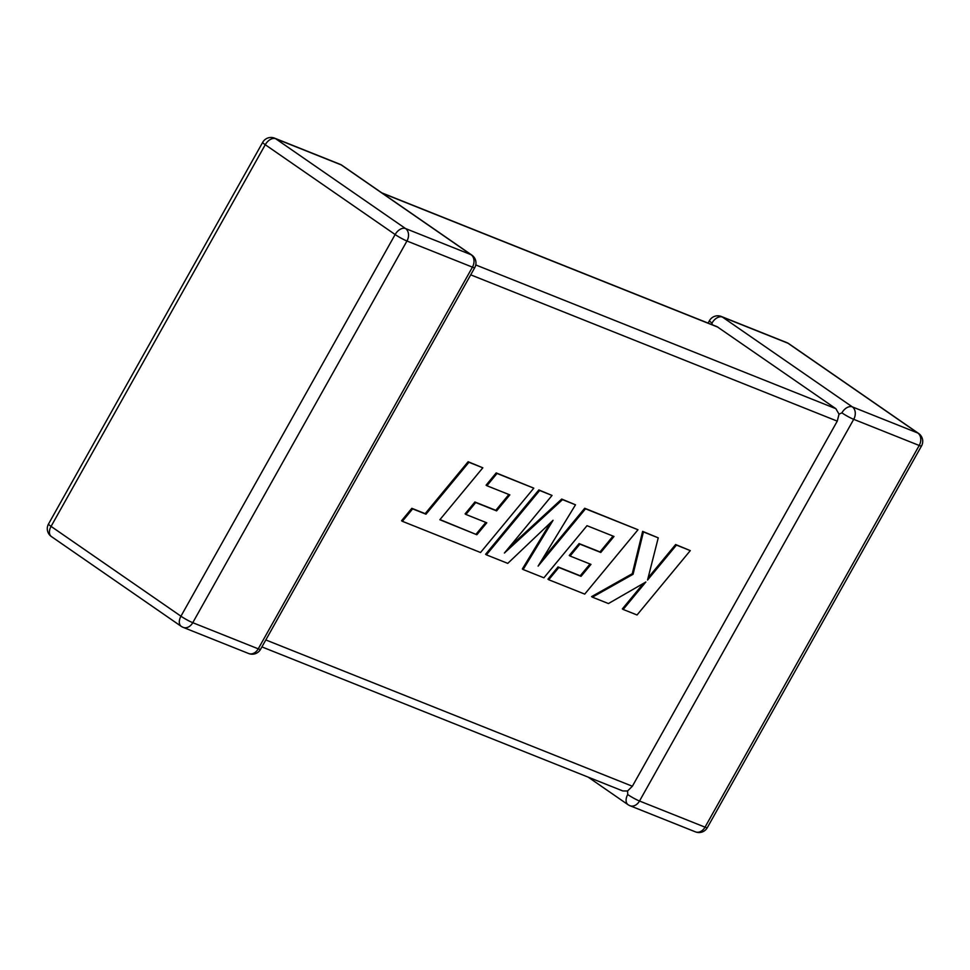 <?xml version="1.0" encoding="UTF-8"?>
<svg xmlns="http://www.w3.org/2000/svg" width="970" height="970" viewBox="0 0 970 970"><rect width="100%" height="100%" fill="white"/><g stroke="black" fill="none" stroke-linecap="round" stroke-linejoin="round"><path stroke-width="1.45" d="M627.723 794.539A9.554 6.123 -55.3 0 0 628.051 804.7A9.554 6.123 -55.3 0 0 628.839 805.124A9.554 7.263 -68.2 0 0 629.942 805.718A9.554 7.263 -68.2 0 0 639.521 801.014L705.02 827.155L919.208 445.472L853.709 419.331L639.521 801.014A9.554 1.067 -150.7 0 1 627.723 794.539L627.566 790.986L622.788 790.95L261.912 646.905M265.816 639.945L632.367 786.246L627.566 790.986M841.899 412.856A9.554 6.123 -55.3 0 1 852.315 406.879L917.814 433.02L787.931 343.21L722.432 317.069L852.315 406.879A9.554 7.263 -68.2 0 1 853.709 419.331A9.554 1.067 29.3 0 1 841.899 412.856L839.026 414.166L837.255 421.138L470.705 274.837M381.792 192.848L717.06 326.672L835.861 408.685L839.026 414.166M632.367 786.246L837.255 421.138M708.088 323.095L709.446 320.67A9.554 1.067 -150.7 0 0 712.016 323.046L712.259 324.756M476.864 534.749L439.846 519.738L482.817 467.807L468.934 462.278L425.975 514.209L412.638 508.874L402.356 521.302L480.538 552.512L533.803 488.165L497.004 473.469L486.904 485.74L509.832 494.882L496.616 510.887L475.724 502.545L465.891 514.452L486.794 522.794L476.864 534.749L439.98 519.568M482.817 467.807L468.134 461.72L425.163 513.651L411.826 508.316L401.544 520.745L402.356 521.302M468.934 462.278L468.134 461.72M425.975 514.209L425.163 513.651M412.638 508.874L411.826 508.316M533.803 488.165L496.191 472.911L486.091 485.182L486.904 485.74M497.004 473.469L496.191 472.911M508.874 494.506L495.815 510.329L474.912 501.987L465.091 513.894L465.891 514.452M496.616 510.887L495.815 510.329M475.724 502.545L474.912 501.987M485.837 522.406L476.052 534.191M523.145 569.523L543.891 577.805L587.008 525.692L614.01 536.471L600.806 552.476L579.902 544.134L570.069 556.028L590.972 564.382L581.042 576.338L558.853 567.474L548.753 579.745L584.728 594.101L637.993 529.753L585.528 508.813L538.132 566.104L575.501 504.812L562.527 499.623L504.412 553.021L552.039 495.44L539.659 490.505L486.406 554.852L507.771 563.376L553.07 520.296L523.145 569.523L522.345 568.966L550.354 522.878M486.406 554.852L485.594 554.294L538.847 489.947L552.039 495.44M613.052 536.083L599.993 551.918L579.09 543.576L569.269 555.471L570.069 556.028M600.806 552.476L599.993 551.918M579.902 544.134L579.09 543.576M590.027 563.994L580.23 575.78L558.041 566.916L547.941 579.187L548.753 579.745M581.042 576.338L580.23 575.78M558.853 567.474L558.041 566.916M637.993 529.753L584.716 508.256L541.684 560.272M585.528 508.813L584.716 508.256M575.501 504.812L561.715 499.065L508.886 547.601M562.527 499.623L561.715 499.065M539.659 490.505L538.847 489.947M690.288 550.62L676.442 545.091L647.548 580.048L658.242 537.841L643.425 531.924L633.07 574.276L592.403 597.168L608.433 603.558L645.862 582L623.177 609.451L637.035 614.98L690.288 550.62L675.629 544.534L648.105 577.841M676.442 545.091L675.629 544.534M658.242 537.841L642.625 531.366L632.27 573.719L591.591 596.611L592.403 597.168M643.425 531.924L642.625 531.366M633.07 574.276L632.27 573.719M643.449 583.394L622.364 608.893L623.177 609.451M718.055 327.217L382.313 193.212M475.761 264.943L835.861 408.685M341.161 164.876L275.674 138.734L405.557 228.556L471.044 254.698L341.161 164.876A9.554 7.263 -68.2 0 0 340.058 164.282A9.554 9.554 0 0 1 341.949 165.3A9.554 6.123 124.7 0 0 341.161 164.876M472.438 267.15L406.951 241.009L192.763 622.691L258.25 648.833L472.438 267.15A9.554 1.067 29.3 0 0 474.742 267.659A9.554 9.554 0 0 0 471.832 255.11A9.554 6.123 124.7 0 0 471.044 254.698A9.554 7.263 -68.2 0 1 472.438 267.15M51.398 536.555A9.554 6.123 124.7 0 1 51.07 526.395L180.953 616.205L395.142 234.534L265.259 144.724L51.07 526.395A9.554 1.067 -150.7 0 1 48.5 524.018A9.554 9.554 0 0 0 51.398 536.555L181.281 626.377A9.554 9.554 0 0 0 183.185 627.384A9.554 7.263 -68.2 0 0 192.763 622.691A9.554 1.067 29.3 0 1 180.953 616.205A9.554 6.123 124.7 0 0 181.281 626.377M707.312 827.652A9.554 1.067 -150.7 0 1 705.02 827.155A9.554 7.263 -68.2 0 1 695.429 831.86A9.554 9.554 0 0 0 707.312 827.652L921.5 445.982A9.554 9.554 0 0 0 918.602 433.445A9.554 6.123 -55.3 0 0 917.814 433.02A9.554 7.263 -68.2 0 1 919.208 445.472A9.554 1.067 29.3 0 0 921.5 445.982M788.719 343.622A9.554 9.554 0 0 0 786.815 342.616A9.554 7.263 -68.2 0 1 787.931 343.21A9.554 6.123 -55.3 0 1 788.719 343.622L918.602 433.445M712.016 323.046A9.554 6.123 -55.3 0 1 722.432 317.069A9.554 7.263 -68.2 0 0 721.328 316.475L786.815 342.616M274.571 138.14A9.554 9.554 0 0 0 262.688 142.347A9.554 1.067 29.3 0 0 265.259 144.724A9.554 6.123 124.7 0 1 275.674 138.734A9.554 7.263 -68.2 0 0 274.571 138.14L340.058 164.282M260.554 649.33A9.554 1.067 -150.7 0 1 258.25 648.833A9.554 7.263 -68.2 0 1 248.672 653.525A9.554 9.554 0 0 0 260.554 649.33L474.742 267.659M182.069 626.79A9.554 7.263 -68.2 0 0 183.185 627.384L248.672 653.525M405.557 228.556A9.554 6.123 124.7 0 0 395.142 234.534A9.554 1.067 -150.7 0 0 406.951 241.009A9.554 7.263 -68.2 0 0 405.557 228.556M454.59 525.752L453.79 525.194M588.208 777.152L628.051 804.7A9.554 9.554 0 0 0 629.942 805.718L695.429 831.86M721.328 316.475A9.554 9.554 0 0 0 709.446 320.67M262.688 142.347L48.5 524.018M341.949 165.3L471.832 255.11"/></g></svg>
